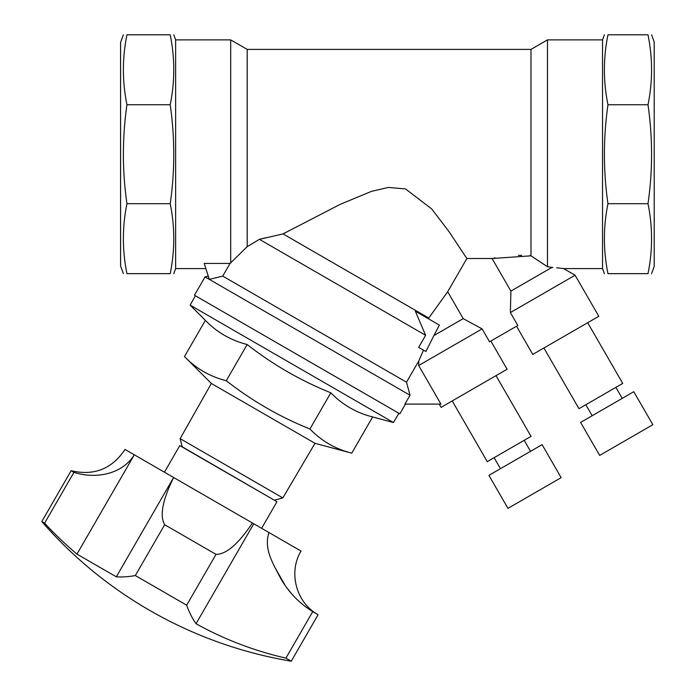 <?xml version="1.0" encoding="UTF-8"?>
<svg xmlns="http://www.w3.org/2000/svg" width="696" height="696" viewBox="0 0 696 696"><rect width="100%" height="100%" fill="white"/><g stroke="black" fill="none" stroke-linecap="round" stroke-linejoin="round"><path stroke-width="1.04" d="M418.679 365.522L418.766 360.98L406.507 382.208L410.031 395.241L404.924 404.098L440.951 404.098L418.679 365.522L482.102 328.904L489.549 341.806L517.815 325.484L510.368 312.582L575.087 275.216L598.804 316.297L532.788 354.412L516.519 326.233M126.95 104.757C122.2 81.441 122.2 58.116 126.95 34.8C122.2 34.8 122.2 34.8 126.95 34.8L170.207 34.8C174.957 34.8 174.957 34.8 170.207 34.8C174.957 58.116 174.957 81.441 170.207 104.757L126.95 104.757C122.2 137.956 122.2 170.938 126.95 203.702L170.207 203.702C174.957 170.938 174.957 137.956 170.207 104.757M126.95 203.702C122.2 227.018 122.2 250.343 126.95 273.659C122.2 273.659 122.2 273.659 126.95 273.659L170.207 273.659C174.957 273.659 174.957 273.659 170.207 273.659C174.957 250.343 174.957 227.018 170.207 203.702M607.965 203.702L648.002 203.702C652.752 227.018 652.752 250.343 648.002 273.659C652.752 273.659 652.752 273.659 648.002 273.659L607.965 273.659C603.223 273.659 603.223 273.659 607.965 273.659C603.223 250.343 603.223 227.018 607.965 203.702C603.223 170.938 603.223 137.956 607.965 104.757C603.223 81.441 603.223 58.116 607.965 34.8C603.223 34.8 603.223 34.8 607.965 34.8L648.002 34.8C652.752 34.8 652.752 34.8 648.002 34.8C652.752 58.116 652.752 81.441 648.002 104.757L607.965 104.757M648.002 203.702C652.752 170.938 652.752 137.956 648.002 104.757M253.631 242.808L259.425 239.337L425.613 335.289L415.347 311.208L439.35 325.067L433.93 335.542L463.223 318.629L447.693 291.72L466.868 258.512L449.164 231.838L431.685 208.922L405.507 188.921L388.342 187.441L371.525 191.339L340.214 204.346L283.02 233.9L259.425 239.337L247.202 246.654L230.054 263.445L222.746 276.112L406.507 382.208M428.797 318.977L428.762 318.046L283.02 233.9L286.421 232.055M428.762 318.046L447.693 291.72M410.031 395.241L209.331 279.374L222.746 276.112M208.261 276.042L205.05 276.895L209.331 279.366L204.198 263.445L230.054 263.445M425.613 335.289L418.653 347.348L425.882 351.524L433.93 335.542M482.102 328.904L463.223 318.629M418.766 360.98L423.49 350.14M492.089 258.512L530.978 255.823L547.482 266.733L551.989 267.377C566.822 268.856 566.822 268.856 551.989 267.377L510.907 291.093L492.089 258.512L466.868 258.512M253.527 242.878L247.202 246.654L247.202 49.407L530.978 49.407L530.978 255.823L529.456 255.71M530.978 49.407L547.482 39.881L547.482 266.733M405.472 404.098L399.861 413.824L194.462 295.235L205.05 276.895M259.495 239.32L266.255 237.658M521.504 255.38L518.511 255.371M495.082 257.833L494.151 258.042M205.851 268.578L175.636 268.578L175.636 39.881L230.698 39.881L230.698 263.088M439.22 404.098L441.099 407.351L507.114 369.237L490.845 341.057M247.184 344.511L226.278 380.721C210.053 376.632 196.107 368.584 184.457 356.57L205.364 320.369C217.013 332.375 230.95 340.422 247.184 344.511C272.78 364.574 300.655 380.668 330.826 392.805C342.475 404.811 356.422 412.858 372.647 416.947L393.457 422.524L398.904 413.285L194.462 295.235M398.904 413.285L399.861 413.824M547.482 39.881L602.536 39.881L602.536 268.578L563.595 268.578L556.643 267.795M552.859 267.447L551.989 267.377M602.536 39.881L604.389 34.8M510.907 291.093L510.368 312.582M651.587 34.8L654.205 42.004L654.205 266.464L651.587 273.659M123.366 273.659L120.582 266.011L120.582 42.447L123.366 34.8M495.996 375.657L531.039 436.357L527.907 438.167L487.261 461.631L452.217 400.931M488.914 475.351L542.097 444.64L561.15 477.647L507.967 508.358L488.914 475.351M580.603 422.411L633.786 391.7L652.848 424.717L599.665 455.419L580.603 422.411M587.685 322.718L622.729 383.418L619.597 385.227L578.959 408.691L543.915 347.991M393.457 422.524L190.121 305.135L195.411 295.791M372.647 416.947L351.741 453.157C335.515 449.068 321.578 441.02 309.92 429.006C279.844 416.93 251.969 400.826 226.278 380.721C210.053 376.632 196.107 368.584 184.457 356.57L211.349 383.47L315.001 443.308L351.741 453.157C335.515 449.068 321.578 441.02 309.92 429.006L330.826 392.805M182.248 447.023L180.133 438.637L211.349 383.47M274.511 500.302L182.343 446.858M274.615 500.128L282.837 497.927L180.133 438.637M282.837 497.927L315.001 443.308M312.756 611.619L318.107 614.716L291.267 661.2L285.917 658.112L312.748 611.619C299.332 603.328 288.614 592.218 280.592 578.298C273.911 564.961 263.305 549.344 268.987 532.562L252.413 522.992C238.371 543.941 226.235 554.399 216.021 554.364L186.667 605.198A417.026 142.628 -60 0 0 196.046 623.72L253.753 523.766M285.917 658.112A411.919 373.326 -60 0 1 196.046 623.72M186.667 605.198L135.32 575.548L164.674 524.723L216.021 554.364M135.32 575.548A417.026 142.628 120 0 1 116.302 576.827L173.635 477.508C162.542 500.05 159.549 515.779 164.674 524.723M73.985 472.349L73.941 472.34C93.995 478.857 121.287 475.525 134.311 454.801L76.969 554.112A417.026 391.874 120 0 1 44.596 523.166L73.941 472.34L71.14 470.722C94.012 476.073 111.969 468.973 125.002 449.433L252.413 522.992M71.14 470.722L41.795 521.556L44.596 523.166M113.979 471.462L113.231 471.749M77.839 473.471L77.143 473.289M290.789 592.714L287.231 588.216M284.908 584.979L274.372 566.527M268.987 532.562L301.055 551.075C288.048 572.312 296.226 602.823 318.107 614.716M76.969 554.112L116.302 576.827M164.43 472.192L179.786 445.605L276.973 501.72L261.626 528.308M247.202 49.407L230.698 39.881M175.636 39.881L173.791 34.8M175.636 268.578L173.791 273.659M602.536 268.578L604.389 273.659M563.595 268.578L575.087 275.216M494.117 457.672L500.467 468.678M524.192 440.307L530.543 451.312M585.806 404.733L592.157 415.738M615.882 387.368L622.233 398.373M205.364 320.369L190.121 305.135M41.795 521.556A423.507 423.507 0 0 0 291.267 661.2"/></g></svg>
